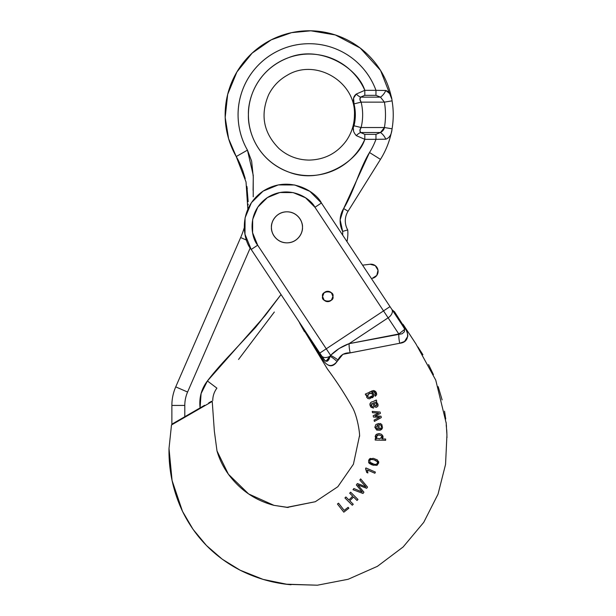 <?xml version="1.0" encoding="UTF-8"?>
<svg xmlns="http://www.w3.org/2000/svg" width="616" height="616" viewBox="0 0 616 616"><rect width="100%" height="100%" fill="white"/><g stroke="black" fill="none" stroke-linecap="round" stroke-linejoin="round"><path stroke-width="0.92" d="M253.091 190.344L253.268 177L251.636 161.115L247.455 150.127C242.511 141.495 239.524 132.232 238.469 122.338C237.422 112.443 238.407 102.756 241.418 93.278C244.436 83.799 249.226 75.321 255.802 67.852C262.37 60.383 270.17 54.554 279.187 50.358C288.203 46.154 297.69 43.952 307.638 43.728C317.579 43.513 327.15 45.307 336.344 49.103C345.538 52.899 353.584 58.389 360.476 65.558C367.367 72.734 372.526 80.989 375.96 90.329L364.811 90.329C357.858 68.268 321.283 44.552 288.673 57.627C256.549 69.785 247.778 99.461 248.417 114.83C247.778 130.199 256.549 159.883 288.673 172.041C321.283 185.116 357.858 161.4 364.811 139.339L356.287 135.62M336.944 60.761C343.143 63.949 348.633 68.076 353.415 73.15C348.633 68.076 343.143 63.949 336.944 60.761C330.738 57.581 324.178 55.525 317.271 54.601C310.364 53.669 303.495 53.923 296.673 55.363C289.851 56.803 283.46 59.336 277.516 62.971C271.564 66.605 266.389 71.125 262 76.538C257.603 81.959 254.246 87.949 251.913 94.517C254.246 87.949 257.603 81.959 262 76.538M248.417 114.83C248.417 107.862 249.588 101.093 251.913 94.517C249.588 101.093 248.417 107.862 248.417 114.83C248.417 121.806 249.588 128.575 251.913 135.15C254.246 141.719 257.603 147.709 262 153.122C266.389 158.543 271.564 163.063 277.516 166.697C283.46 170.332 289.851 172.865 296.673 174.305C303.495 175.737 310.364 175.991 317.271 175.067C324.178 174.143 330.738 172.087 336.944 168.907C330.738 172.087 324.178 174.143 317.271 175.067M340.147 219.827L343.659 208.524L340.147 219.827L342.65 231.4A33.618 33.618 0 0 1 342.65 235.081A33.618 33.618 0 0 0 342.65 231.4L347.724 229.914A38.793 38.793 0 0 1 346.97 241.603A38.793 38.793 0 0 0 347.724 229.914A18.103 18.103 0 0 1 348.048 211.265L380.472 159.375A84.053 84.053 0 0 0 391.768 130.507A84.053 84.053 0 0 1 380.472 159.375L348.048 211.265L343.659 208.524A23.277 23.277 0 0 0 342.65 231.4L347.724 229.914A18.103 18.103 0 0 1 348.048 211.265L343.659 208.524C347.262 202.756 351.574 193.424 356.579 180.519C361.592 167.621 365.904 158.289 369.508 152.522L380.472 159.375L369.508 152.522L343.659 208.524M200.046 407.7L201.085 393.555L207.407 380.973C212.936 373.642 220.813 364.58 231.039 353.776L255.632 327.304L270.216 308.893M353.476 130.962L353.461 128.913L353.476 130.962M353.592 98.059L356.302 94.04C353.469 96.142 352.706 99.415 354.015 103.881A46.146 46.146 0 0 1 354.015 125.787A46.146 46.146 0 0 0 355.34 114.83L354.454 114.83L355.34 114.83A46.146 46.146 0 0 0 354.015 103.881L353.592 98.059L354.015 103.881L361.122 102.141A53.461 53.461 0 0 1 361.122 127.527L359.96 130.169L360.545 132.517L364.811 134.35L375.96 134.35L380.48 132.517L384.423 127.527A76.292 76.292 0 0 0 384.423 102.141L380.48 97.151L375.96 95.318L364.811 95.318L360.545 97.151L359.96 99.499L360.545 97.151L380.48 97.151A7.762 3.688 -49.9 0 0 385.747 90.49L390.151 93.948L391.337 97.197M247.832 209.155L246.03 181.966L236.228 156.549L228.613 138.723L225.186 117.464L227.681 94.34L236.914 71.941L252.144 53.115L271.24 39.84L291.545 32.656L310.841 30.8L335.343 34.958L360.229 48.048L380.565 70.447L391.722 98.922A84.053 84.053 0 0 0 279.987 36.021A84.053 84.053 0 0 0 236.228 156.549L247.455 150.127A71.117 71.117 0 0 1 279.187 50.358A71.117 71.117 0 0 1 375.96 90.329L364.811 90.329L356.302 94.04L364.811 90.329C362 83.945 358.204 78.224 353.415 73.15M247.262 188.742L247.101 187.641M248.086 205.059L248.125 204.119M246.893 186.371L248.163 201.702M253.215 196.804L253.245 175.329L247.455 150.127L236.228 156.549C238.423 160.206 240.633 165.019 242.873 170.986L245.222 178.586M246.585 240.14L240.656 237.56A90.513 90.513 0 0 0 244.244 227.812A90.513 90.513 0 0 1 240.656 237.56L175.729 386.879A46.554 46.554 0 0 0 171.872 405.436A46.554 46.554 0 0 1 175.729 386.879L187.587 392.03L250.242 247.94L187.587 392.03L175.729 386.879L240.656 237.56L246.569 240.14M274.343 312.004L238.554 359.444M208.685 402.941L211.619 401.239M184.8 416.724L200.077 407.908L175.66 422.006L184.8 416.724L184.8 405.436A33.618 33.618 0 0 1 187.587 392.03A33.618 33.618 0 0 0 184.8 405.436L171.872 405.436L171.872 424.193L175.66 422.006L171.872 424.193L171.872 405.436L184.8 405.436L184.8 416.724L175.66 422.006M392.069 100.847L384.423 102.141L392.069 100.847A84.053 84.053 0 0 1 392.069 128.813A84.053 84.053 0 0 0 392.069 100.847C391.591 95.141 389.489 91.684 385.747 90.49L375.96 90.329L385.747 90.49A7.762 3.688 130.1 0 1 380.48 97.151L384.423 102.141L380.48 97.151L384.423 102.141L361.122 102.141L359.96 99.499M384.423 127.527A76.292 76.292 0 0 0 384.423 102.141L361.122 102.141A53.461 53.461 0 0 1 361.122 127.527L354.015 125.787L361.122 127.527C359.736 129.422 359.544 131.085 360.545 132.517L359.96 130.169L361.122 127.527L384.423 127.527L392.069 128.813L384.423 127.527C384.061 129.583 382.752 131.239 380.48 132.517L360.545 132.517C359.544 131.085 359.736 129.422 361.122 127.527L384.423 127.527L380.48 132.517A7.762 3.688 49.9 0 1 385.747 139.178L375.96 139.339A71.117 71.117 0 0 1 369.508 152.522A71.117 71.117 0 0 0 375.96 139.339L385.747 139.178C389.489 137.976 391.599 134.527 392.069 128.813M201.085 393.555L200.077 407.908C198.976 397.743 201.424 388.773 207.407 380.973L201.085 393.555M216.901 388.142L207.407 380.973L265.304 315.4L281.042 294.54L255.632 327.304L231.039 353.776C220.813 364.58 212.936 373.642 207.407 380.973L216.901 388.142C214.168 391.868 212.782 396.019 212.743 400.6M354.015 125.787C352.414 128.821 353.176 132.094 356.302 135.628L364.811 139.339L375.96 139.339L375.96 134.35L375.96 139.339L364.811 139.339L364.811 134.35L364.811 139.339C362 145.715 358.204 151.444 353.415 156.518C348.633 161.592 343.143 165.719 336.944 168.907M204.635 405.274L200.077 407.908M375.96 90.329L375.96 95.318L380.48 97.151L360.545 97.151L364.811 95.318L375.96 95.318L375.96 90.329M364.811 90.329L364.811 95.318L364.811 90.329M356.302 94.04A7.762 4.274 38.2 0 0 360.545 97.151A7.762 4.274 -141.8 0 1 356.302 94.04M354.015 103.881L361.122 102.141C359.721 100.254 359.528 98.591 360.545 97.151M380.48 132.517L360.545 132.517A7.762 4.274 141.8 0 0 356.302 135.628A7.762 4.274 -38.2 0 1 360.545 132.517L364.811 134.35L375.96 134.35L380.48 132.517A7.762 3.688 -130.1 0 1 385.747 139.178M322.576 296.465A5.174 5.174 0 0 1 327.75 291.291A5.174 5.174 0 0 1 332.925 296.465A5.174 5.174 0 0 1 327.75 301.64A5.174 5.174 0 0 1 322.576 296.465L324.093 300.123L327.75 301.64L331.408 300.123L332.925 296.465L331.408 292.808L327.75 291.291L324.093 292.808L322.576 296.465C320.744 290.329 334.765 290.329 332.925 296.465C334.765 302.61 320.744 302.61 322.576 296.465L324.093 300.123L327.75 301.64L331.408 300.123L332.925 296.465L331.408 292.808L327.75 291.291L324.093 292.808L322.576 296.465M271.433 227.327A15.515 15.515 0 0 1 286.956 211.812A15.515 15.515 0 0 1 302.471 227.327A15.515 15.515 0 0 1 286.956 242.85A15.515 15.515 0 0 1 271.433 227.327C271.433 231.616 272.95 235.274 275.983 238.3C279.01 241.333 282.667 242.85 286.956 242.85C291.237 242.85 294.895 241.333 297.928 238.3C300.955 235.274 302.471 231.616 302.471 227.327C302.471 223.046 300.955 219.388 297.928 216.355C294.895 213.329 291.237 211.812 286.956 211.812C282.667 211.812 279.01 213.329 275.983 216.355C272.95 219.388 271.433 223.046 271.433 227.327C270.809 222.792 275.468 212.027 286.956 211.812C298.437 212.027 303.095 222.792 302.471 227.327C303.095 231.87 298.437 242.635 286.956 242.85C275.468 242.635 270.809 231.87 271.433 227.327C271.433 231.616 272.95 235.274 275.983 238.3C279.01 241.333 282.667 242.85 286.956 242.85C291.237 242.85 294.895 241.333 297.928 238.3C300.955 235.274 302.471 231.616 302.471 227.327C302.471 223.046 300.955 219.388 297.928 216.355C294.895 213.329 291.237 211.812 286.956 211.812C282.667 211.812 279.01 213.329 275.983 216.355C272.95 219.388 271.433 223.046 271.433 227.327M393.501 311.881L394.402 311.565L403.21 325.356C406.198 329.46 407.73 333.079 407.823 336.221L404.504 341.518L399.738 343.258L342.873 354.315L337.044 361.53C334.619 365.026 332.024 366.374 329.275 365.573L327.673 364.818L329.267 365.565M321.629 355.856A7.762 4.99 -33.5 0 0 330.007 356.24L330.592 355.347L326.264 348.802L330.592 355.347L339.208 348.471L349.087 343.666L388.119 317.833L398.814 333.995L349.087 343.666L388.119 317.833L383.529 310.895L326.264 348.802L257.68 245.191L252.606 232.794L252.668 219.396L257.85 207.038L267.367 197.605L279.764 192.531L293.162 192.592L305.521 197.775L314.953 207.284L383.529 310.895L326.264 348.802L257.68 245.191L251.213 249.472L322.684 357.457L325.025 360.583L327.427 361.199L330.007 356.24A7.762 4.99 146.5 0 1 321.629 355.856L322.684 357.457A12.928 0.624 -33.5 0 1 321.968 358.219L301.578 325.995M205.682 405.22L212.235 401.44L214.345 431.123L216.994 450.912C219.304 459.059 223.1 466.82 228.382 474.212C240.14 490.105 255.34 500.485 273.974 505.351L288.257 507.461L286.609 507.384L315.284 501.732L337.838 486.725L353.422 464.233L359.575 435.435L353.422 464.233L337.838 486.725L315.284 501.732L287.233 507.399L273.974 505.351L248.641 493.955L228.382 474.212L216.994 450.912L214.345 431.123L212.235 401.44L171.494 424.955L169.007 448.502C168.63 470.37 173.119 491.306 182.49 511.311C195.226 537.244 214.437 556.872 240.117 570.193C256.248 578.316 273.219 583.167 291.022 584.753L286.032 584.184L317.425 585.2L348.179 579.271L377.408 566.335L403.149 546.962L423.746 522.337L438.03 494.163L445.553 464.418L446.939 434.996L445.553 464.418L438.03 494.163L423.746 522.337L403.149 546.962L377.408 566.335L348.179 579.271L317.425 585.2L287.179 584.345M446.885 433.803L446.731 431.138L446.885 433.803M446.5 428.112L446.207 425.017L446.5 428.112M375.221 438.785L376.43 438.815L375.167 436.667L376.43 438.815L375.475 437.884L376.43 438.815L375.221 438.785L375.19 440.063L375.221 438.785L375.19 440.063L385.639 440.301L375.19 440.063L385.639 440.301L385.67 439.023L381.843 438.938L382.505 435.343L381.127 434.111L382.505 435.343L381.127 434.111L378.239 433.687L379.718 433.687M378.239 433.687L375.706 435.012L376.93 434.041M373.612 465.35L368.668 462.285C368.453 462.878 369.646 463.763 372.257 464.957L372.28 464.965C369.677 463.794 368.468 462.901 368.668 462.285L368.668 460.329L369.431 459.02L373.35 458.327L377.354 459.906L378.801 462.732L376.984 465.373M362.462 485.423L357.365 483.545L356.356 484.969L362.27 492.015L353.83 488.534L353.007 489.697L353.83 488.534L362.27 492.015L353.83 488.534L362.27 492.015L356.356 484.969L357.365 483.545L365.912 486.879L359.829 480.072L360.653 478.909L359.829 480.072L365.912 486.879L357.365 483.545L356.356 484.969L361.684 491.306M366.397 470.285L365.581 468.699L365.912 467.937L365.581 468.699L366.743 472.495L366.397 470.285M380.965 428.243L381.42 426.595L380.965 428.243L379.279 429.113L378.794 423.492L375.906 424.463L378.794 423.492L375.906 424.463L374.836 427.265L376.715 430.076L374.836 427.265L376.715 430.076L380.188 430.214L381.704 429.337L382.528 427.789L380.188 430.214L382.528 427.789L381.797 424.424L379.964 423.423L381.797 424.424L379.964 423.423L379.856 424.701L379.964 423.423L379.856 424.701L380.988 425.402L381.42 426.595L380.965 428.243M379.34 429.106L380.365 428.759M370.817 402.471L369.87 404.15L370.162 405.705L369.87 404.15L370.986 407.222L370.162 405.705L370.986 407.222L373.496 408.123L370.986 407.222L373.496 408.123L373.273 406.845L372.064 406.629L371.255 404.073L371.348 405.528L372.064 406.629L373.273 406.845L373.496 408.123L370.986 407.222L369.87 404.15C370.378 402.595 371.325 401.786 372.726 401.724L376.299 400.015L376.73 401.224L375.96 401.94C377.7 403.103 378.355 404.496 377.931 406.106L376.361 407.315M374.074 406.26L373.527 405.274L374.767 406.96L374.074 406.26L374.767 406.96L376.553 407.268L377.931 406.106L377.677 403.696L375.96 401.94L376.73 401.224L376.299 400.015L374.335 401.116M373.527 405.274L372.38 403.326L373.527 405.274L372.38 403.326L371.255 404.073L371.348 405.528M375.906 391.945L376.63 394.74C376.692 392.423 375.652 391.021 373.519 390.529L365.28 394.101L365.835 395.249L365.28 394.101L373.519 390.529L369.392 392.123M373.612 393.963L373.596 396.342C374.182 394.394 373.581 393.077 371.787 392.384L373.204 391.799C374.62 391.853 375.367 392.685 375.444 394.302L374.952 395.01L375.444 394.302L374.867 392.5L373.204 391.799L371.787 392.384L373.604 393.947L371.787 392.384L373.604 393.947L373.589 396.35L372.511 397.759M373.874 395.218L373.596 396.334M369.562 398.845L367.821 398.475L366.651 397.197L366.697 394.833L366.651 397.197L367.821 398.475L369.562 398.845L373.589 396.35L369.562 398.845L367.821 398.475L366.651 397.197L366.697 394.833L365.835 395.249L366.697 394.833M389.997 306.614L321.421 203.003C316.031 191.799 289.381 174.413 263.078 191.137C237.414 208.809 243.004 240.14 251.213 249.472C243.004 240.14 237.414 208.809 263.078 191.137C289.381 174.413 316.031 191.799 321.421 203.003L314.953 207.284L321.421 203.003L389.997 306.614L383.529 310.895L389.997 306.614L391.838 309.386L389.997 306.614M402.648 325.725L391.838 309.386A7.762 4.99 146.5 0 1 388.119 317.833A7.762 4.99 -33.5 0 0 391.838 309.386L402.648 325.725L403.21 325.356L402.648 325.725L404.35 328.551M178.047 421.175L171.494 424.955L169.007 448.502L172.087 480.549L182.49 511.311L193.07 529.375L206.437 545.491L222.268 559.212L240.117 570.193L263.155 579.41L287.48 584.384M326.264 348.802L319.789 353.084L326.264 348.802M393.709 311.126L391.984 309.609L393.709 311.126L403.21 325.356C409.24 331.67 409.879 342.342 399.738 343.258A12.928 4.058 79.7 0 1 398.814 333.995L314.953 207.284C310.556 198.152 288.819 183.968 267.367 197.605C246.431 212.02 250.989 237.576 257.68 245.191L251.213 249.472L319.789 353.084M404.697 329.344L398.814 333.995A12.928 4.058 -100.3 0 0 399.738 343.258L350.173 352.868A12.928 3.904 78.7 0 1 349.087 343.666L402.086 333.772L404.373 331.801L404.558 328.998L404.288 331.916M349.087 343.666A12.928 3.904 -101.3 0 0 350.173 352.868C344.575 352.575 340.502 354.939 337.945 359.952A12.928 3.365 35.9 0 0 330.592 355.347C335.928 350.111 342.096 346.215 349.087 343.666M339.224 348.456L330.592 355.347A12.928 3.365 -144.1 0 1 337.945 359.952L337.044 361.53A12.928 4.458 42.3 0 0 330.007 356.24L330.592 355.347L330.007 356.24A12.928 4.458 -137.7 0 1 337.044 361.53C331.762 367.752 326.734 366.651 321.968 358.219A12.928 0.624 146.5 0 0 322.684 357.457C326.118 364.01 329.113 360.891 330.007 356.24L327.427 361.199L325.025 360.583M298.798 321.475L298.26 320.559L298.798 321.475M251.213 249.472L244.991 234.273L245.068 217.848L251.413 202.695L263.078 191.137L278.286 184.916L294.71 184.985L309.856 191.337L321.421 203.003M337.044 361.53C334.619 365.026 332.024 366.374 329.275 365.573M350.173 352.868L346.5 353.222M330.592 355.347L325.98 361.361M337.445 504.019L343.813 512.173L348.856 508.238L348.132 507.315L344.182 510.395L348.132 507.315L344.182 510.395L338.538 503.164L337.445 504.019L338.538 503.164L337.445 504.019L343.813 512.173L348.856 508.238L348.132 507.315M344.182 510.395L338.538 503.164M353.253 504.25L349.773 500.793L353.53 497.012L349.773 500.793L353.253 504.25L352.275 505.236L353.253 504.25M353.53 497.012L357.01 500.462L353.53 497.012L357.01 500.462L357.988 499.484L350.643 492.192L349.665 493.177L350.643 492.192L349.665 493.177L352.691 496.18L348.941 499.969L352.691 496.18L349.665 493.177M348.941 499.969L345.907 496.966L348.941 499.969L345.907 496.966L344.937 497.951L345.907 496.966L344.937 497.951L352.275 505.236L344.937 497.951M357.01 500.462L357.988 499.484L350.643 492.192M353.83 488.534L353.007 489.697L363.001 493.478L363.925 492.184L357.881 484.985L366.682 488.296L367.536 487.087L360.653 478.909L359.829 480.072L364.387 485.177M353.007 489.697L363.001 493.478L363.925 492.184L357.881 484.985L366.682 488.296L367.536 487.087L360.653 478.909M367.498 470.023L367.868 472.98L366.743 472.495L367.868 472.98L367.498 470.023L374.882 473.25L367.498 470.023L374.882 473.25L375.39 472.079L365.912 467.937L365.581 468.699M374.882 473.25L375.39 472.079L365.912 467.937M373.735 464.071C375.883 464.641 377.146 464.318 377.523 463.086L377.593 462.3L376.753 464.079L377.523 463.086C377.939 461.746 376.83 460.676 374.205 459.875L374.212 459.875C371.648 459.097 370.17 459.374 369.785 460.699L370.039 462.27L373.766 464.079L370.039 462.27L371.741 463.394L370.039 462.27L369.785 460.699C369.615 459.459 371.094 459.19 374.205 459.875L374.166 459.859M377.523 463.086C377.146 464.31 375.891 464.641 373.766 464.079L371.764 463.401M378.648 461.453L376.992 465.365L378.801 462.732L377.354 459.906L373.365 458.335L369.431 459.02L368.668 460.329L370.455 458.373L369.431 459.012M369.431 459.02L368.668 460.329L368.668 462.285L372.28 464.965L376.992 465.365M377.4 461.769L374.189 459.867M378.316 434.958L381.135 435.558L381.774 436.99L379.818 438.838L377.023 438.222L376.338 436.806C375.991 436.297 376.653 435.674 378.316 434.958C376.653 435.681 375.991 436.297 376.338 436.806L378.316 434.958L381.135 435.558L378.316 434.958L381.135 435.558L381.774 436.99L379.826 438.838M375.706 435.012L375.167 436.667L375.706 435.012M385.639 440.301L385.67 439.023L381.843 438.938C383.175 438.068 383.398 436.875 382.505 435.343M379.818 438.838L377.023 438.222L379.818 438.838M376.338 436.806L377.023 438.222M376.006 427.173L376.669 428.651L376.006 427.173L377.731 424.863L376.006 427.173L377.731 424.863L378.116 429.221L377.731 424.863L378.116 429.221L376.669 428.651L378.116 429.221L376.669 428.651L376.006 427.173L376.669 428.651M379.856 424.701L380.988 425.402L381.42 426.595M379.279 429.113L378.794 423.492M375.906 424.463L374.836 427.265M376.715 430.076L380.188 430.214M382.528 427.789L381.797 424.424M374.382 421.406L381.304 417.571L381.004 416.193L375.013 416.031L380.403 413.421L380.111 412.065L372.226 411.396L372.503 412.705L372.226 411.396L372.503 412.705L378.563 413.082L377.046 413.005L378.563 413.082L373.157 415.731L377.285 413.698L373.157 415.731L373.442 417.063L373.157 415.731L373.442 417.063L379.625 417.248L374.097 420.104L378.155 417.956L374.097 420.104L374.382 421.406L374.097 420.104L374.382 421.406L381.304 417.571L381.004 416.193L375.013 416.031L380.403 413.421L380.111 412.065L372.226 411.396M378.039 417.225L379.625 417.248M374.959 402.633L373.866 402.802L375.968 403.164L376.669 404.288L376.769 405.443L375.645 406.052L373.481 402.926L373.866 402.802L373.481 402.926L374.567 404.735L373.481 402.926L374.959 402.633L375.968 403.164L376.769 405.443L375.645 406.052L374.567 404.735L375.645 406.052M370.84 402.456L369.87 404.15M373.481 402.926L374.567 404.735M372.457 394.255L372.48 395.803L370.917 397.181L368.853 397.543L367.66 396.588C367.667 394.294 368.876 393.185 371.271 393.27L372.457 394.255L371.271 393.27L372.457 394.255L372.48 395.803L372.457 394.255L372.48 395.803L368.853 397.543L367.66 396.588L368.522 394.024L371.271 393.27L368.522 394.024M371.425 391.145L373.519 390.529L375.922 391.961L376.63 394.74L375.306 396.257L374.952 395.01L375.306 396.257L376.63 394.74M374.559 392.153L373.211 391.799L374.867 392.5L375.306 396.257M365.28 394.101L365.835 395.249M371.787 392.384L373.204 391.799M368.853 397.543L370.924 397.181M372.31 278.301L376.792 275.421L378.016 270.231L375.29 265.65L370.147 264.249A7.115 7.115 0 0 1 378.016 270.231A7.115 7.115 0 0 1 372.31 278.301M362.562 265.157L370.147 264.249L362.562 265.157M354.454 114.83C354.385 124.34 351.644 133.002 346.246 140.825C337.021 153.269 324.678 159.69 309.194 160.091C297.782 159.96 287.757 156.148 279.14 148.672C263.533 133.033 260.037 115.046 268.653 94.71C272.865 86.379 279.025 79.911 287.148 75.306C315.415 57.835 355.948 81.635 354.454 114.83M403.026 324.293L415.885 343.844L435.758 380.141L446.192 423.177L446.954 435.335M299.415 322.645L327.358 368.922C336.752 381.566 345.276 394.717 352.945 408.377C357.141 416.616 359.621 430.823 359.613 436.274L359.575 434.75M446.977 436.713L446.993 437.476M446.877 433.14L446.716 429.791M446.485 426.495L446.1 422.291M445.715 418.949L444.536 411.172M442.134 399.915L438.176 386.64M433.425 374.597L428.574 364.58M422.93 354.747L417.964 347.016M414.337 341.472L408.731 332.91M304.427 331.662L299.707 323.184"/></g></svg>
